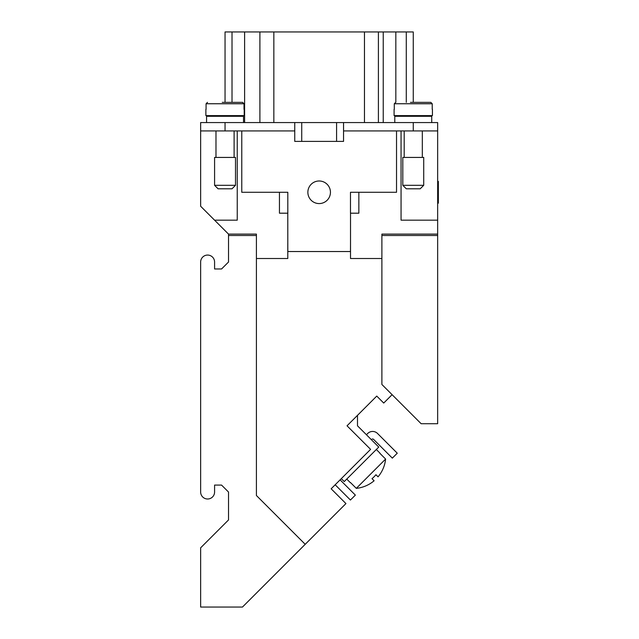 <?xml version="1.0" encoding="UTF-8"?>
<svg xmlns="http://www.w3.org/2000/svg" width="639" height="639" viewBox="0 0 639 639"><rect width="100%" height="100%" fill="white"/><g stroke="black" fill="none" stroke-linecap="round" stroke-linejoin="round"><path stroke-width="0.96" d="M319.149 180.989A11.294 11.294 0 0 1 330.443 192.283A11.294 11.294 0 0 1 319.149 203.577A11.294 11.294 0 0 1 307.862 192.283A11.294 11.294 0 0 1 319.149 180.989M402.802 185.31L406.284 188.793L420.23 188.793L423.713 185.31L423.713 157.426L402.802 157.426L402.802 185.31L423.713 185.31M404.199 130.939L404.199 157.426M422.323 157.426L422.323 130.939M431.732 122.568L431.732 116.298L394.782 116.298L394.782 122.568M404.199 115.603L404.199 116.298M422.323 116.298L422.323 115.603M394.087 109.325L394.087 115.603L432.427 115.603L432.427 109.325M235.503 185.31L232.013 188.793L218.075 188.793L214.584 185.31L214.584 157.426L235.503 157.426L235.503 185.31L214.584 185.31M234.106 130.939L234.106 157.426M215.982 157.426L215.982 130.939M206.573 122.568L206.573 116.298L243.515 116.298L243.515 122.568M234.106 115.603L234.106 116.298M215.982 116.298L215.982 115.603M244.218 109.325L244.218 115.603L205.878 115.603L205.878 109.325M244.01 109.325L244.01 103.75L242.596 102.36L222.252 102.36M207.491 102.36L206.077 103.75L206.077 109.325M379.965 453.139L376.323 449.497M350.515 482.581L356.306 488.364A32.94 32.94 0 0 0 374.111 480.776L372.002 478.667A29.977 29.977 0 0 0 375.948 474.721L378.048 476.83A32.94 32.94 0 0 0 385.613 459.058L379.83 453.267M346.745 479.074L350.388 482.717M437.659 181.396L438.354 181.396L438.354 203.17L437.659 203.17M437.659 192.283L438.354 192.283M294.755 122.568L294.755 130.939L200.646 130.939L200.646 122.568L437.659 122.568L437.659 234.106L381.89 234.106L437.659 234.106L437.659 235.503L381.89 235.503L381.89 234.106M381.89 235.503L381.89 384.47L421.133 423.713L437.659 423.713L437.659 235.503M200.646 130.939L200.646 206.245L228.53 234.13L228.53 262.014L221.557 268.979L214.584 268.979L214.584 262.03A6.973 6.973 0 0 0 207.619 255.065A6.973 6.973 0 0 0 200.646 262.03L200.646 492.03A6.973 6.973 0 0 0 207.619 499.003A6.973 6.973 0 0 0 214.584 492.03L214.584 485.081L221.557 485.081L228.53 492.054L228.53 519.938L200.646 547.815L200.646 607.05L242.469 607.05L305.21 544.308L256.415 495.513L256.415 235.503L228.53 235.503M392.098 394.678L383.727 403.057L376.754 396.084L347.033 425.806L370.588 449.361L331.154 488.795L345.939 503.58L305.21 544.308M413.257 102.36L413.257 31.95L225.048 31.95L225.048 102.36M406.284 102.36L406.284 31.95M232.013 102.36L232.013 31.95M378.408 122.568L378.408 31.95M259.897 122.568L259.897 31.95M395.829 116.298L395.829 115.603M395.829 102.36L395.829 31.95M356.306 488.364L385.613 459.058M366.435 434.744L367.689 433.49A6.973 6.973 0 0 1 377.545 433.49L397.266 453.203L392.33 458.139L373.607 439.408A1.398 1.398 0 0 0 371.634 439.408L371.363 439.68M340.1 479.841L355.364 495.105L350.428 500.041L335.171 484.777M341.314 478.635L344.253 481.574L378.751 447.068L357.489 425.806L357.489 415.35M410.47 102.36L430.814 102.36L416.045 102.36L430.814 102.36L432.228 103.75L432.228 109.325M227.835 102.36L242.596 102.36M437.659 130.939L343.55 130.939L343.55 122.568M395.701 102.36L394.295 103.75L394.295 109.325M358.854 213.194L350.484 213.194L350.484 192.283L358.854 192.283L358.854 213.194M287.814 192.283L287.814 213.194L279.451 213.194L279.451 192.283L287.814 192.283M396.531 130.939L396.531 192.283L358.854 192.283M294.755 130.939L294.755 141.395L343.55 141.395L343.55 130.939M279.451 192.283L241.774 192.283L241.774 130.939M350.515 251.534L287.814 251.534L287.782 213.194M350.484 251.534L350.523 243.171L350.515 258.507L381.89 258.507M350.523 213.194L350.523 243.171M301.728 122.568L301.728 141.395M336.577 141.395L336.577 122.568M237.245 130.939L237.245 220.167L214.568 220.167M401.06 130.939L401.06 220.167L437.659 220.167M256.415 258.507L287.79 258.507L287.79 243.171M256.415 234.106L228.506 234.106L256.415 234.106L256.415 235.503M244.01 103.75L206.077 103.75M364.462 122.568L364.462 31.95M273.843 122.568L273.843 31.95M244.609 122.568L244.609 31.95M383.24 122.568L383.24 31.95M225.048 122.568L225.048 130.939M413.257 122.568L413.257 130.939M394.295 103.75L432.228 103.75"/></g></svg>
